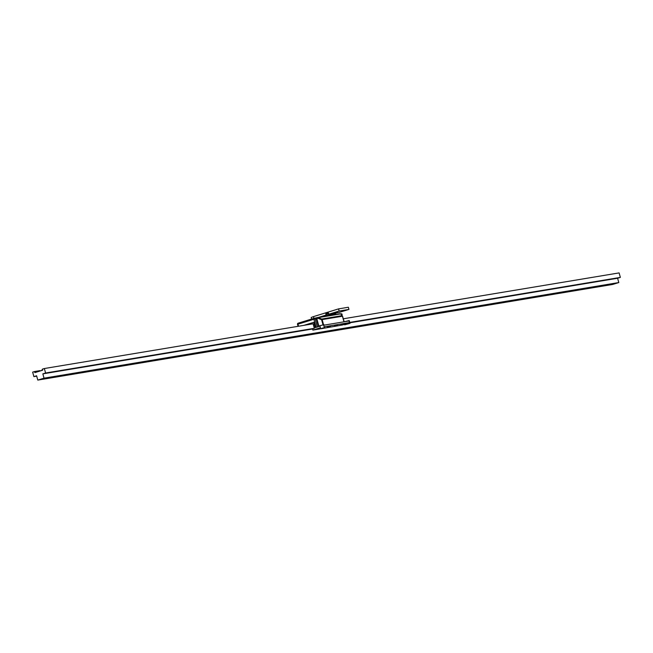 <?xml version="1.0" encoding="UTF-8"?>
<svg xmlns="http://www.w3.org/2000/svg" width="653" height="653" viewBox="0 0 653 653"><rect width="100%" height="100%" fill="white"/><g stroke="black" fill="none" stroke-linecap="round" stroke-linejoin="round"><path stroke-width="0.98" d="M33.883 376.618L36.609 375.777L37.792 380.095L44.029 378.169L42.853 373.859L45.579 373.018L44.355 368.529L42.404 369.125L42.698 370.202L35.833 372.316L34.895 372.602L34.601 371.524L32.65 372.128L33.883 376.618L36.707 376.152M37.792 380.095L612.555 284.471L618.799 282.553L617.616 278.243L620.35 277.403L619.117 272.905L343.356 318.786M44.029 378.169L618.799 282.553M42.853 373.859L312.567 328.99M349.861 322.786L617.616 278.243M45.579 373.018L314.346 328.304M349.763 322.411L620.35 277.403M44.355 368.529L313.114 323.815L314.346 328.32L312.534 328.875L312.869 330.1L320.443 327.765L319.088 328.279L319.301 329.055L324.696 327.577L319.301 329.055M41.661 370.129L42.633 369.973M34.601 371.524L40.111 370.61M317.325 327.039L316.093 327.349L313.881 319.26L297.972 324.166L298.535 326.239M303.963 325.333L313.791 322.313L315.236 327.61L316.093 327.349M310.999 323.235L304.412 325.259M341.135 314.477A0.931 0.759 141.8 0 0 340.646 313.897L318.191 317.627L318.052 318.313L316.819 318.631L318.844 326.027M342.523 316.215A0.931 0.759 141.8 0 0 342.041 315.66L340.646 313.897A0.931 0.816 -99.4 0 0 340.025 313.799L317.758 317.505M315.415 318.068L317.587 317.529A0.931 0.816 -99.4 0 1 318.191 317.627L321.758 319.039L321.611 319.725L318.052 318.313L317.587 317.529L316.37 317.84M330.442 326.157L327.52 326.957M337.446 324.998L334.524 325.79M344 324.068L341.078 324.868M348.62 323.7L345.927 324.484L348.62 323.7M323.292 327.92L320.607 328.696L323.292 327.92M344.245 321.782L349.241 320.509L350.024 323.366L344.621 324.843L350.024 323.366M324.696 327.577L324.125 326.818L349.453 322.606L344.409 324.068L344.621 324.843M318.623 326.573L319.872 325.684L323.912 324.721L324.035 325.145M311.236 324.125L310.983 323.186L313.791 322.321M313.775 322.329L315.219 327.618L319.994 326.149L320.443 327.765M312.869 330.1L319.293 329.03M320.966 328.753L342.262 325.014M343.258 324.704L344.482 324.329M324.125 326.818L323.684 325.202L349.012 320.99L349.453 322.606M342.964 324.786L342.98 324.843A2.563 2.367 82.5 0 0 343.486 324.549A2.375 0.571 -150.9 0 1 343.298 324.574A2.563 2.367 82.5 0 1 342.792 324.868A2.563 0.98 -106.6 0 1 342.515 324.761A2.375 1.518 143.3 0 1 342.294 324.843A2.375 1.518 143.3 0 1 342.074 324.9A2.563 0.98 -106.6 0 0 342.343 324.998A2.563 2.367 82.5 0 1 341.764 325.031A2.375 0.759 119 0 0 341.78 325.031A2.375 0.759 119 0 0 341.952 325.006A2.563 2.367 82.5 0 0 342.539 324.974A2.563 0.98 -106.6 0 0 342.703 324.851M341.233 324.884L344.017 323.929M342.988 324.843A2.563 0.98 -106.6 0 1 342.98 324.843A2.579 2.579 0 0 0 343.976 324.108M336.377 325.749L336.385 325.782A2.563 2.539 96.8 0 0 336.94 325.48L336.858 325.472A2.563 2.539 96.8 0 1 336.311 325.774L336.181 325.627A2.375 1.633 156.6 0 1 335.944 325.708A2.375 1.633 156.6 0 1 335.707 325.765L335.83 325.912A2.563 2.539 96.8 0 1 335.209 325.937L335.291 325.945M335.242 325.953A2.579 2.579 0 0 1 334.565 325.814L337.462 324.851M335.96 325.798L335.903 325.92A2.563 2.539 96.8 0 1 335.283 325.953M327.684 326.973L330.206 326.296M329.406 326.867L329.43 326.933A2.563 2.343 82.1 0 0 329.928 326.639A2.375 0.604 -151.2 0 1 329.838 326.655A2.375 0.604 -151.2 0 1 329.724 326.663A2.563 2.343 82.1 0 1 329.226 326.957A2.563 1.028 73.3 0 1 328.941 326.859L328.981 327.063A2.563 1.028 73.3 0 0 329.153 326.949M329.43 326.933A2.563 1.028 73.3 0 0 329.43 326.924A2.563 1.028 73.3 0 0 329.439 326.924A2.579 2.579 0 0 0 330.418 326.198L330.459 326.018M328.981 327.063A2.563 2.343 82.1 0 1 328.206 327.12A2.375 0.792 119.2 0 0 328.214 327.12A2.375 0.792 119.2 0 0 328.304 327.12M328.737 326.933L328.786 327.088A2.563 1.028 73.3 0 1 328.5 326.99A2.375 1.502 142.3 0 0 328.941 326.859M337.503 311.865L335.324 312.387L337.503 311.865M344.237 310.746L342.066 311.269L344.237 310.746M318.68 317.342L326.067 315.072L325.986 313.562L328.198 312.877L328.892 314.199L339.152 311.04L338.556 308.885L313.44 316.623L311.179 317.48L311.612 319.048M328.892 314.199L338.687 312.575L348.947 309.416L339.152 311.04M326.067 315.072L335.862 313.44L328.475 315.717M348.947 309.416L348.359 307.253L338.556 308.885M340.686 313.864L341.029 313.807A0.931 0.816 -99.4 0 1 342.058 314.468L341.364 314.583M318.427 326.631L316.272 318.754L315.113 318.95A0.931 0.816 80.6 0 0 314.085 318.289A0.931 0.449 72.9 0 0 314.06 318.297L298.143 323.194A0.931 0.449 72.9 0 1 298.176 323.186L314.028 318.305M314.273 318.256L315.252 318.093A0.931 0.816 80.6 0 1 316.272 318.754L316.819 318.631L316.354 317.848L314.183 318.264A0.931 0.931 0 0 0 314.06 318.297A0.931 0.449 72.9 0 0 313.881 319.26L315.113 318.95L317.309 326.973M343.976 321.831L342.441 316.232L322.158 319.603L323.561 324.737M323.015 324.843L321.611 319.725L322.158 319.603A0.931 0.816 -99.4 0 0 321.758 319.039L342.041 315.66A0.931 0.816 -99.4 0 1 342.441 316.232L342.564 316.223A0.931 0.931 0 0 0 342.392 315.889L340.997 314.126A0.931 0.931 0 0 0 340.115 313.775L317.66 317.513A0.931 0.931 0 0 0 317.587 317.529M298.176 326.296L297.515 324.337L297.972 324.166A0.931 0.449 72.9 0 1 298.143 323.194A0.931 0.931 0 0 0 297.515 324.337L298.062 326.32M344.09 321.807L342.564 316.223L344.049 321.815M342.482 316.028L344.18 321.798M342.066 314.517L342.172 314.46A0.931 0.931 0 0 0 341.119 313.783L340.678 313.856M298.094 323.219A0.931 0.816 -99.4 0 0 297.629 324.28M311.228 324.068L310.82 324.198M313.905 318.346L313.44 316.623M325.986 313.562L328.598 313.13M325.774 314.011L328.704 313.522M340.997 324.753L341.119 324.892A2.579 2.579 0 0 0 341.78 325.031M336.875 325.521A2.579 2.579 0 0 0 337.421 325.031M328.214 327.12A2.579 2.579 0 0 1 327.561 326.982L327.431 326.843"/></g></svg>
